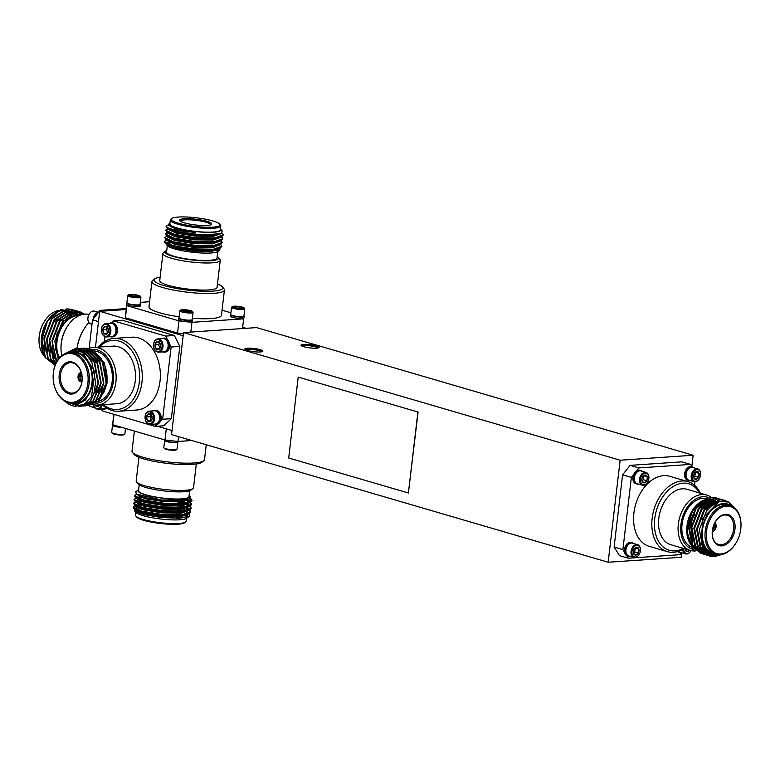 <?xml version="1.0" encoding="UTF-8"?>
<svg xmlns="http://www.w3.org/2000/svg" width="780" height="780" viewBox="0 0 780 780"><rect width="100%" height="100%" fill="white"/><g stroke="black" fill="none" stroke-linecap="round" stroke-linejoin="round"><path stroke-width="1.17" d="M691.85 466.421L693.157 455.247L620.139 460.219L183.534 332.572L171.551 434.596L608.156 562.243L681.174 557.281L681.7 552.796M620.139 460.219L608.156 562.243M418.09 412.055L298.204 377.081L288.697 457.997L408.389 492.989L418.09 412.055L298.204 377.081M693.634 477.165L694.902 476.161L695.35 472.31M633.457 552.913L634.715 551.908L635.173 548.057M641.94 480.675L643.207 479.671L643.656 475.829M693.537 476.092L693.712 477.565L695.906 479.349L698.558 477.233L699.026 473.323L696.832 471.529L694.181 473.655A3.997 2.71 -73.7 0 1 694.395 473.255A3.997 2.71 -73.7 0 1 696.832 471.529A3.997 2.71 -73.7 0 1 699.026 473.323A3.997 2.71 -73.7 0 1 698.558 477.233A3.997 2.71 -73.7 0 1 695.906 479.349A3.997 2.71 -73.7 0 1 693.712 477.565A3.997 2.71 -73.7 0 1 693.537 476.219A3.997 2.71 -73.7 0 1 694.181 473.655M694.902 476.161L698.558 477.233M695.419 472.27L699.026 473.323M689.608 550.212A3.997 2.71 -73.7 0 1 687.424 551.577A3.997 2.71 -73.7 0 1 685.23 549.793L687.424 551.577L688.945 550.017M633.36 551.84L633.535 553.303L635.729 555.097L638.381 552.981L638.84 549.071L636.646 547.277L633.994 549.393A3.997 2.71 -73.7 0 1 634.218 549.003A3.997 2.71 -73.7 0 1 636.646 547.277A3.997 2.71 -73.7 0 1 638.84 549.071A3.997 2.71 -73.7 0 1 638.381 552.981A3.997 2.71 -73.7 0 1 635.729 555.097A3.997 2.71 -73.7 0 1 633.535 553.303A3.997 2.71 -73.7 0 1 633.35 551.967A3.997 2.71 -73.7 0 1 633.994 549.393M634.715 551.908L638.381 552.981M635.232 548.008L638.84 549.071M641.842 479.602L642.018 481.075L644.212 482.869L646.874 480.743L647.332 476.834L645.138 475.049L642.486 477.165A3.997 2.71 -73.7 0 1 642.7 476.775A3.997 2.71 -73.7 0 1 645.138 475.049A3.997 2.71 -73.7 0 1 647.332 476.834A3.997 2.71 -73.7 0 1 646.874 480.743A3.997 2.71 -73.7 0 1 644.212 482.869A3.997 2.71 -73.7 0 1 642.018 481.075A3.997 2.71 -73.7 0 1 641.842 479.729A3.997 2.71 -73.7 0 1 642.486 477.165M643.207 479.671L646.874 480.743M643.724 475.781L647.332 476.834M685.23 549.793A3.997 2.71 -73.7 0 1 685.064 548.886M692.182 475.722A5.986 4.056 -73.7 0 1 696.735 469.628A5.986 4.056 -73.7 0 1 700.615 474.279A5.986 4.056 -73.7 0 1 699.319 478.706A5.986 4.056 -73.7 0 1 694.405 481.084A5.986 4.056 -73.7 0 1 692.182 475.722M691.021 550.612A5.986 4.056 -73.7 0 1 690.836 550.933A5.986 4.056 -73.7 0 1 686.225 553.42A5.986 4.056 -73.7 0 1 683.641 548.896M632.005 551.47A5.986 4.056 -73.7 0 1 636.558 545.376A5.986 4.056 -73.7 0 1 640.429 550.027A5.986 4.056 -73.7 0 1 639.142 554.453A5.986 4.056 -73.7 0 1 634.218 556.832A5.986 4.056 -73.7 0 1 632.005 551.47M640.487 479.242A5.986 4.056 -73.7 0 1 645.041 473.138A5.986 4.056 -73.7 0 1 648.921 477.789A5.986 4.056 -73.7 0 1 647.624 482.215A5.986 4.056 -73.7 0 1 642.71 484.594A5.986 4.056 -73.7 0 1 640.487 479.242M699.25 478.813A6.649 4.514 -73.7 0 1 699.173 478.93A6.649 4.514 -73.7 0 1 694.034 481.689A6.649 4.514 -73.7 0 1 691.246 475.624A6.649 4.514 -73.7 0 1 697.768 468.916A6.649 4.514 -73.7 0 1 700.615 474.016A6.649 4.514 -73.7 0 1 700.615 474.152M690.758 551.05A6.649 4.514 -73.7 0 1 690.69 551.167A6.649 4.514 -73.7 0 1 685.552 553.917A6.649 4.514 -73.7 0 1 682.715 549.432M639.073 554.56A6.649 4.514 -73.7 0 1 638.995 554.678A6.649 4.514 -73.7 0 1 633.857 557.437A6.649 4.514 -73.7 0 1 631.069 551.362A6.649 4.514 -73.7 0 1 637.591 544.664A6.649 4.514 -73.7 0 1 640.438 549.754A6.649 4.514 -73.7 0 1 640.429 549.89M647.556 482.332A6.649 4.514 -73.7 0 1 647.478 482.45A6.649 4.514 -73.7 0 1 642.34 485.199A6.649 4.514 -73.7 0 1 639.551 479.135A6.649 4.514 -73.7 0 1 646.074 472.436A6.649 4.514 -73.7 0 1 648.921 477.526A6.649 4.514 -73.7 0 1 648.921 477.662M694.034 481.689L688.876 480.178A6.649 4.514 -73.7 0 1 686.029 475.088A6.649 4.514 -73.7 0 1 686.088 474.113A6.649 4.514 -73.7 0 1 687.463 470.165A6.649 4.514 -73.7 0 1 692.601 467.415L697.768 468.916M685.552 553.917L680.384 552.406A6.649 4.514 -73.7 0 1 678.707 551.236M633.857 557.437L628.69 555.925A6.649 4.514 -73.7 0 1 625.843 550.836A6.649 4.514 -73.7 0 1 625.911 549.861A6.649 4.514 -73.7 0 1 627.286 545.912A6.649 4.514 -73.7 0 1 632.424 543.153L637.591 544.664M642.34 485.199L637.182 483.697A6.649 4.514 -73.7 0 1 634.335 478.598A6.649 4.514 -73.7 0 1 634.393 477.623A6.649 4.514 -73.7 0 1 635.768 473.684A6.649 4.514 -73.7 0 1 640.916 470.925L646.074 472.436M687.424 470.223A6.318 4.29 106.3 0 0 687.394 470.281A6.318 4.29 106.3 0 0 686.088 474.026A6.318 4.29 106.3 0 0 686.029 474.952A6.318 4.29 106.3 0 0 686.029 475.02M627.247 545.971A6.318 4.29 106.3 0 0 627.217 546.029A6.318 4.29 106.3 0 0 625.901 549.773A6.318 4.29 106.3 0 0 625.843 550.7A6.318 4.29 106.3 0 0 625.843 550.768M635.729 473.743A6.318 4.29 106.3 0 0 635.7 473.791A6.318 4.29 106.3 0 0 634.393 477.545A6.318 4.29 106.3 0 0 634.335 478.471A6.318 4.29 106.3 0 0 634.335 478.53M690.085 480.529A7.01 4.758 -73.7 0 1 688.535 480.46A7.01 4.758 -73.7 0 1 685.6 474.055A7.01 4.758 -73.7 0 1 692.474 466.996A7.01 4.758 -73.7 0 1 693.82 467.766M681.593 552.767A7.01 4.758 -73.7 0 1 680.053 552.688A7.01 4.758 -73.7 0 1 678.23 551.392M629.899 556.276A7.01 4.758 -73.7 0 1 628.358 556.198A7.01 4.758 -73.7 0 1 627.617 555.877A7.01 4.758 -73.7 0 1 625.423 549.803A7.01 4.758 -73.7 0 1 632.297 542.743A7.01 4.758 -73.7 0 1 633.633 543.514M628.358 556.198L627.383 555.916A7.01 4.758 -73.7 0 1 626.642 555.594A7.01 4.758 -73.7 0 1 624.536 552.24A7.01 4.758 -73.7 0 1 626.116 545.025A7.01 4.758 -73.7 0 1 631.312 542.451L632.297 542.743M638.391 484.048A7.01 4.758 -73.7 0 1 636.841 483.97A7.01 4.758 -73.7 0 1 633.906 477.575A7.01 4.758 -73.7 0 1 637.582 471.101A7.01 4.758 -73.7 0 1 640.78 470.506A7.01 4.758 -73.7 0 1 642.125 471.276M636.841 483.97L635.866 483.688A7.01 4.758 -73.7 0 1 633.662 474.503A7.01 4.758 -73.7 0 1 636.597 470.818A7.01 4.758 -73.7 0 1 639.805 470.223L640.78 470.506M690.592 464.412L681.808 461.848L630.113 465.358L638.898 467.922L690.592 464.412L692.152 466.898M688.535 480.46L687.56 480.168A7.01 4.758 -73.7 0 1 684.967 472.105A7.01 4.758 -73.7 0 1 691.499 466.713L692.474 466.996M694.951 481.816L694.541 485.287M677.664 551.567A7.01 4.758 106.3 0 0 679.078 552.406L680.053 552.688M626.642 555.594L628.29 558.217L679.984 554.697L681.505 552.776M628.29 558.217L619.505 555.652L614.104 547.063L622.889 549.627L624.536 552.24M622.889 549.627L631.371 477.389L622.596 474.825L630.113 465.358M614.104 547.063L622.596 474.825M638.898 467.922L636.597 470.818M633.662 474.503L631.371 477.389M687.921 481.621L669.679 476.287A36.494 24.745 106.3 0 0 663.624 475.644A36.494 24.745 106.3 0 0 634.608 508.687A36.494 24.745 106.3 0 0 649.194 546.341L667.446 551.675A36.494 24.745 -73.7 0 1 652.86 514.02A36.494 24.745 -73.7 0 1 681.876 480.977A36.494 24.745 -73.7 0 1 687.921 481.621A36.494 24.745 -73.7 0 1 700.313 493.184M684.109 548.603A36.494 24.745 -73.7 0 1 667.446 551.675M699.553 492.96A34.642 23.498 106.3 0 0 682.968 483.171A34.642 23.498 106.3 0 0 654.43 524.404A34.642 23.498 106.3 0 0 683.348 548.379M695.389 550.943A28.87 19.578 -73.7 0 1 690.437 550.456L670.888 544.742A28.87 19.578 -73.7 0 1 659.344 514.956A28.87 19.578 -73.7 0 1 682.305 488.816A28.87 19.578 -73.7 0 1 687.092 489.323L706.641 495.037A28.87 19.578 -73.7 0 1 711.272 497.435M690.437 550.456A28.87 19.578 -73.7 0 1 678.902 520.669A28.87 19.578 -73.7 0 1 701.854 494.53A28.87 19.578 -73.7 0 1 706.641 495.037M721.773 554.502L714.548 556.608L709.654 556.072L700.898 549.217L696.989 529.571L704.915 509.116L719.823 499.785L724.503 500.263L727.789 501.745M714.665 555.389L706.943 555.282L698.188 548.428L694.278 528.772L702.195 508.326L717.103 498.985L723.128 499.941M711.184 554.755L704.233 554.483L695.467 547.628L691.558 527.982L699.484 507.526L714.392 498.196L720.408 499.142M709.049 553.839L701.512 553.693L692.757 546.838L688.847 527.192L696.764 506.737L711.672 497.396L717.697 498.352M704.506 549.998L702.965 547.95L699.309 529.717L706.631 510.744L711.35 505.918M708.572 553.566L700.245 547.15L696.599 528.928L703.911 509.954L708.182 505.489M707.938 553.176L705.666 552.727L697.534 546.361L693.878 528.128L701.2 509.155L705.471 504.689M706.953 552.454L702.956 551.928L695.497 545.766L691.841 527.533L699.163 508.56L712.978 499.892M692.347 540.257L691.168 527.338L698.48 508.365L702.751 503.9M705.9 551.528L701.971 551.518M701.62 551.46L700.235 551.138L692.104 544.771L688.447 526.539L695.77 507.566L709.576 498.907L713.905 499.346M706.417 552.942L692.377 548.282L686.731 530.595L692.747 509.876L707.333 498.391M708.533 553.547L700.928 547.355L697.271 529.123L704.593 510.149L719.277 501.452M707.382 553.176L698.207 546.556L694.561 528.333L701.883 509.359L715.699 500.692M707.207 552.649L706.436 552.62M706.075 552.591L705.013 552.454M704.662 552.386L703.638 552.133M706.163 551.772L702.292 551.655M701.951 551.587L692.776 544.976L689.13 526.744L696.452 507.77L710.268 499.102M705.11 550.709L702.468 551.05M702.097 551.06L699.582 550.865M699.231 550.797L701.337 551.343M705.042 550.631L697.954 550.466M735.481 508.765L728.462 502.027L719.179 501.482L702.76 518.183L701.249 544.069L707.343 552.757L716.41 555.35L719.56 554.746M709.498 556.023L700.576 549.12L696.667 529.474L704.584 509.018L719.492 499.688L724.337 500.214M706.777 555.233L697.856 548.33L693.947 528.674L701.864 508.228L716.781 498.888L721.627 499.415M704.067 554.434L695.146 547.531L691.236 527.885L699.153 507.429L714.061 498.098L718.907 498.625M701.347 553.644L692.425 546.741L688.516 527.095L696.433 506.639L711.35 497.308L716.196 497.825M701.668 551.372L702.712 551.441M703.072 551.45L704.174 551.411M704.554 551.382L705.617 551.245M709.117 497.825A27.017 18.32 106.3 0 0 702.946 496.714A27.017 18.32 106.3 0 0 681.301 522.015A27.017 18.32 106.3 0 0 693.381 549.334M735.608 543.592A25.408 17.228 -73.7 0 1 735.501 543.758A25.408 17.228 -73.7 0 1 720.076 554.726A25.408 17.228 -73.7 0 1 715.865 554.278A25.408 17.228 -73.7 0 1 705.705 528.07A25.408 17.228 -73.7 0 1 725.907 505.06A25.408 17.228 -73.7 0 1 730.119 505.508A25.408 17.228 -73.7 0 1 741 524.959A25.408 17.228 -73.7 0 1 741 525.145M715.865 554.278L713.096 553.468A25.408 17.228 -73.7 0 1 703.687 524.248A25.408 17.228 -73.7 0 1 727.35 504.699L730.119 505.508M726.453 506.152A24.482 16.604 106.3 0 0 707.08 541.866A24.482 16.604 106.3 0 0 735.706 543.436A24.482 16.604 106.3 0 0 741 525.33A24.482 16.604 106.3 0 0 726.453 506.152M725.498 514.283A16.165 10.959 -73.7 0 1 735.033 528.518A16.165 10.959 -73.7 0 1 722.933 545.727A16.165 10.959 -73.7 0 1 712.189 533.227A16.165 10.959 -73.7 0 1 715.679 521.264A16.165 10.959 -73.7 0 1 725.498 514.283M712.189 533.033A15.239 10.335 106.3 0 0 718.712 544.528A15.239 10.335 106.3 0 0 732.917 532.798A15.239 10.335 106.3 0 0 727.272 515.268A15.239 10.335 106.3 0 0 724.747 514.995A15.239 10.335 106.3 0 0 715.582 521.43M691.07 528.401A15.239 10.335 -73.7 0 1 694.424 515.209M694.96 514.059A12.938 8.775 106.3 0 0 691.031 529.093M714.802 522.805A4.622 3.13 106.3 0 1 716.157 526.276L713.456 525.954M714.207 526.168A2.769 1.882 106.3 0 0 713.875 524.813M713.183 526.802L715.406 527.221A3.695 2.506 -73.7 0 1 712.793 530.498L712.286 531.297M712.793 530.498L712.247 529.396M712.579 529.269A2.769 1.882 106.3 0 0 714.1 527.075M713.32 526.373L715.406 527.221M712.686 531.414A4.622 3.13 106.3 0 0 716.05 527.173M714.402 523.614A3.695 2.506 -73.7 0 1 715.514 526.315M731.435 505.976A26.101 17.696 106.3 0 0 703.238 524.121A26.101 17.696 106.3 0 0 717.22 554.59M704.418 549.88A26.101 17.696 -73.7 0 1 702.234 550.212A26.101 17.696 -73.7 0 1 700.966 550.231M699.387 550.085A26.101 17.696 -73.7 0 1 697.018 549.451M696.014 549.023A26.101 17.696 -73.7 0 1 686.731 530.185M686.731 530.595L686.731 529.776A26.101 17.696 -73.7 0 1 692.377 510.471L692.747 509.876M692.562 510.169A26.101 17.696 -73.7 0 1 712.637 499.678M713.251 499.883A26.101 17.696 -73.7 0 1 717.181 502.183M703.94 549.325A25.408 17.228 -73.7 0 1 702.312 549.529A25.408 17.228 -73.7 0 1 700.635 549.539M698.753 549.257A25.408 17.228 -73.7 0 1 698.1 549.091A25.408 17.228 -73.7 0 1 694.795 547.531M691.226 544.04A25.408 17.228 -73.7 0 1 689.754 516.76A25.408 17.228 -73.7 0 1 708.503 499.853M711.477 500.097A25.408 17.228 -73.7 0 1 712.101 500.243M706.436 498.595A25.408 17.228 106.3 0 0 702.76 498.293A25.408 17.228 106.3 0 0 682.783 520.27A25.408 17.228 106.3 0 0 691.363 547.024M95.238 408.086L88.462 405.659M95.462 347.315L99.694 311.327L126.048 309.533M172.029 430.531L157.277 426.221M102.453 410.192L98.797 409.12M183.407 333.694L177.538 333.04L125.404 317.791L126.604 304.775M183.163 335.731L99.694 311.327M242.648 327.269L246.188 328.312M693.157 455.247L256.561 327.6L183.534 332.572M303.654 344.399A9.097 1.618 6.7 0 0 301.031 345.209A9.097 1.618 6.7 0 0 309.875 347.88A9.097 1.618 6.7 0 0 319.098 347.334A9.097 1.618 6.7 0 0 313.589 345.179A9.097 1.618 6.7 0 0 303.654 344.399M247.435 348.221A9.097 1.618 6.7 0 0 244.813 349.031A9.097 1.618 6.7 0 0 253.656 351.702A9.097 1.618 6.7 0 0 262.88 351.156A9.097 1.618 6.7 0 0 257.371 349.001A9.097 1.618 6.7 0 0 247.435 348.221M111.316 322.92L113.529 320.843L122.236 320.248L174.369 335.488L179.819 346.427L171.337 418.655L163.761 425.782L155.054 426.368L157.365 424.203A7.01 5.002 86.1 0 1 156.595 424.34L155.62 424.408A7.01 5.002 86.1 0 1 154.021 424.154M261.329 351.858A7.634 1.355 6.7 0 0 256.62 350.064A7.634 1.355 6.7 0 0 248.352 349.421A7.634 1.355 6.7 0 0 246.158 350.074M262.46 351.565A9.097 1.618 6.7 0 0 256.045 349.684A9.097 1.618 6.7 0 0 247.328 349.128A9.097 1.618 6.7 0 0 245.125 349.528M317.548 348.036A7.634 1.355 6.7 0 0 312.839 346.242A7.634 1.355 6.7 0 0 304.57 345.598A7.634 1.355 6.7 0 0 302.377 346.252M318.679 347.744A9.097 1.618 6.7 0 0 312.263 345.862A9.097 1.618 6.7 0 0 303.547 345.306A9.097 1.618 6.7 0 0 301.343 345.706M151.222 414.96L150.14 416.735L151.291 420.566M107.572 327.483L106.499 329.257L107.65 333.099M159.705 342.732L158.632 344.497L159.773 348.338M148.317 414.005L146.513 416.978L147.527 420.781L150.345 421.6L152.149 418.626L151.144 414.833L148.317 414.005A3.997 2.857 86.1 0 1 151.144 414.833A3.997 2.857 86.1 0 1 152.149 418.626A3.997 2.857 86.1 0 1 150.345 421.6A3.997 2.857 86.1 0 1 147.527 420.781A3.997 2.857 86.1 0 1 146.513 416.978A3.997 2.857 86.1 0 1 148.317 414.005L151.954 413.761M150.14 416.735L146.513 416.978M151.154 420.527L147.527 420.781M99.031 405.288L95.394 405.532L98.212 406.36L99.45 404.908M104.676 326.537L102.862 329.511L103.877 333.304L106.694 334.132L108.508 331.159L107.494 327.356L104.676 326.537A3.997 2.857 86.1 0 1 107.494 327.356A3.997 2.857 86.1 0 1 108.508 331.159A3.997 2.857 86.1 0 1 106.694 334.132A3.997 2.857 86.1 0 1 103.877 333.304A3.997 2.857 86.1 0 1 102.862 329.511A3.997 2.857 86.1 0 1 104.676 326.537L108.303 326.284M106.499 329.257L102.862 329.511M107.513 333.06L103.877 333.304M156.799 341.776L154.996 344.75L156.01 348.543L158.828 349.372L160.641 346.398L159.627 342.596L156.799 341.776A3.997 2.857 86.1 0 1 159.627 342.596A3.997 2.857 86.1 0 1 160.641 346.398A3.997 2.857 86.1 0 1 158.828 349.372A3.997 2.857 86.1 0 1 156.01 348.543A3.997 2.857 86.1 0 1 154.996 344.75A3.997 2.857 86.1 0 1 156.799 341.776L160.436 341.523M158.632 344.497L154.996 344.75M159.647 348.299L156.01 348.543M99.596 404.898A3.997 2.857 86.1 0 1 98.212 406.36A3.997 2.857 86.1 0 1 95.394 405.532A3.997 2.857 86.1 0 1 95.023 405.005M150.023 411.957A5.986 4.271 86.1 0 1 152.646 421.795A5.986 4.271 86.1 0 1 145.333 419.659A5.986 4.271 86.1 0 1 150.023 411.957M101.244 404.791A5.986 4.271 86.1 0 1 97.373 408.544A5.986 4.271 86.1 0 1 93.288 404.732M106.372 324.48A5.986 4.271 86.1 0 1 108.995 334.327A5.986 4.271 86.1 0 1 101.683 332.192A5.986 4.271 86.1 0 1 106.372 324.48M158.506 339.719A5.986 4.271 86.1 0 1 161.128 349.567A5.986 4.271 86.1 0 1 153.816 347.431A5.986 4.271 86.1 0 1 158.506 339.719M150.559 411.274A6.649 4.739 86.1 0 1 154.547 418.304A6.649 4.739 86.1 0 1 150.248 424.408A6.649 4.739 86.1 0 1 145.06 418.09A6.649 4.739 86.1 0 1 149.351 411.138A6.649 4.739 86.1 0 1 150.559 411.274M102.219 404.723A6.649 4.739 86.1 0 1 98.114 409.168A6.649 4.739 86.1 0 1 93.259 404.723M106.918 323.798A6.649 4.739 86.1 0 1 110.896 330.827A6.649 4.739 86.1 0 1 106.597 336.94A6.649 4.739 86.1 0 1 101.419 330.623A6.649 4.739 86.1 0 1 105.7 323.661A6.649 4.739 86.1 0 1 106.918 323.798M159.042 339.037A6.649 4.739 86.1 0 1 163.03 346.066A6.649 4.739 86.1 0 1 158.73 352.18A6.649 4.739 86.1 0 1 153.553 345.862A6.649 4.739 86.1 0 1 157.833 338.9A6.649 4.739 86.1 0 1 159.042 339.037M149.351 411.138L154.459 410.787A6.649 4.739 86.1 0 1 155.678 410.923A6.649 4.739 86.1 0 1 159.666 417.953A6.649 4.739 86.1 0 1 155.366 424.057L150.248 424.408M105.778 407.531A6.649 4.739 86.1 0 1 103.233 408.817L98.114 409.168M105.7 323.661L110.819 323.32A6.649 4.739 86.1 0 1 112.028 323.447A6.649 4.739 86.1 0 1 116.015 330.476A6.649 4.739 86.1 0 1 111.715 336.59L106.597 336.94M157.833 338.9L162.952 338.559A6.649 4.739 86.1 0 1 164.161 338.695A6.649 4.739 86.1 0 1 168.149 345.725A6.649 4.739 86.1 0 1 163.849 351.829L158.73 352.18M153.114 410.885A7.01 5.002 86.1 0 1 154.674 410.416A7.01 5.002 86.1 0 1 155.951 410.553A7.01 5.002 86.1 0 1 160.153 417.417A7.01 5.002 86.1 0 1 156.4 424.261A7.01 5.002 86.1 0 1 155.62 424.408M154.674 410.416L155.639 410.348A7.01 5.002 86.1 0 1 160.397 413.995A7.01 5.002 86.1 0 1 160.319 421.424A7.01 5.002 86.1 0 1 157.365 424.203M106.178 407.803A7.01 5.002 86.1 0 1 103.486 409.159A7.01 5.002 86.1 0 1 101.888 408.915M109.473 323.407A7.01 5.002 86.1 0 1 111.023 322.94A7.01 5.002 86.1 0 1 112.31 323.086A7.01 5.002 86.1 0 1 116.513 330.496A7.01 5.002 86.1 0 1 111.979 336.931A7.01 5.002 86.1 0 1 110.37 336.677M161.606 338.647A7.01 5.002 86.1 0 1 163.156 338.179A7.01 5.002 86.1 0 1 164.434 338.325A7.01 5.002 86.1 0 1 168.49 343.746A7.01 5.002 86.1 0 1 164.112 352.17A7.01 5.002 86.1 0 1 162.503 351.916M163.156 338.179L164.122 338.12A7.01 5.002 86.1 0 1 167.329 339.417A7.01 5.002 86.1 0 1 169.455 343.678A7.01 5.002 86.1 0 1 165.077 352.111L164.112 352.17M179.819 346.427L171.122 347.012L162.63 419.25L171.337 418.655M160.319 421.424L162.63 419.25M155.054 426.368L102.921 411.128L101.819 408.915M103.486 409.159L104.462 409.1A7.01 5.002 -93.9 0 0 106.723 408.145M104.344 341.63L104.939 336.638M111.023 322.94L111.998 322.871A7.01 5.002 86.1 0 1 117.458 329.531A7.01 5.002 86.1 0 1 112.944 336.863L111.979 336.931M113.529 320.843L165.662 336.082L174.369 335.488M171.122 347.012L169.455 343.678M167.329 339.417L165.662 336.082M118.677 411.245L136.773 410.017A36.494 26.023 -93.9 0 0 160.036 381.127A36.494 26.023 -93.9 0 0 131.82 337.194L113.724 338.432A36.494 26.023 86.1 0 1 141.941 382.366A36.494 26.023 86.1 0 1 118.677 411.245A36.494 26.023 86.1 0 1 102.278 404.723M98.358 347.11A36.494 26.023 86.1 0 1 113.724 338.432M103.243 404.654A34.642 24.706 -93.9 0 0 139.347 382.073A34.642 24.706 -93.9 0 0 127.335 345.832A34.642 24.706 -93.9 0 0 99.323 347.051M85.976 350.084A28.87 20.582 86.1 0 1 93.561 347.441L112.954 346.125A28.87 20.582 86.1 0 1 135.272 380.874A28.87 20.582 86.1 0 1 116.864 403.728L97.481 405.044A28.87 20.582 86.1 0 1 92.791 404.615M96.457 360.828A28.87 20.582 86.1 0 1 97.266 358.849M97.529 358.264A28.87 20.582 86.1 0 1 98.348 356.655M93.561 347.441A28.87 20.582 86.1 0 1 115.888 382.2A28.87 20.582 86.1 0 1 97.481 405.044M83.353 352.19A28.87 20.582 86.1 0 1 84.454 351.215M84.679 351.029A28.87 20.582 86.1 0 1 85.293 350.561M63.531 354.452L74.958 348.709L80.34 349.284L94.107 361.735L98.066 383.409L90.1 401.593L80.223 406.214L78.653 406.234M71.175 350.425L77.649 348.523L83.041 349.099L96.798 361.549L100.757 383.224L92.791 401.407L82.914 406.039L81.569 406.058M74.236 350.044L80.34 348.338L85.732 348.913L99.499 361.364L103.447 383.038L95.482 401.222L85.615 405.853L84.26 405.883M76.352 350.171L83.041 348.153L88.423 348.738L102.19 361.189L106.148 382.853L98.173 401.047L88.306 405.668L86.951 405.697M68.962 402.88L76.313 404.381L85.995 399.769L76.157 405.229L65.598 401.602M85.995 399.769L76.43 404.372M88.803 357.981L92.05 362.934L95.745 383.029L94.175 390.361M78.663 350.659L81.949 351.205L94.741 362.749L98.436 382.853L95.706 393.061M78.507 350.61L84.64 351.019L97.432 362.573L101.127 382.668L98.397 392.886M79.277 350.854L80.662 350.512M80.993 350.454L87.331 350.844L100.123 362.388L103.818 382.483L101.088 392.701M80.34 351.244L82.017 350.649M82.358 350.561L83.353 350.337M83.684 350.279L90.032 350.659L102.814 362.203L106.509 382.298L103.779 392.515M78.936 350.532L93.171 350.308L104.481 363.041L107.289 382.483L100.21 398.775M78.4 350.581L79.648 350.483M79.043 350.776L80.32 350.503M80.652 350.454L82.339 350.308M80.057 351.136L81.676 350.6M82.017 350.522L83.011 350.317M83.353 350.269L85.03 350.123M65.023 401.281A28.87 20.582 86.1 0 0 75.231 406.312L84.279 404.215L91.504 396.581L94.945 371.943L82.485 352.316L73.066 350.113L64.165 354.101M64.262 354.023L75.29 348.68L80.671 349.264L94.438 361.715L98.397 383.389L90.421 401.573L80.389 406.204M77.815 348.514L83.362 349.079L97.13 361.53L101.088 383.204L93.112 401.388L83.08 406.019M80.516 348.328L86.053 348.894L99.82 361.345L103.779 383.019L95.803 401.203L85.771 405.844M83.207 348.143L88.744 348.709L102.511 361.159L106.47 382.834L98.504 401.017L88.306 405.668M95.287 403.319A27.017 19.266 -93.9 0 0 113.295 381.907A27.017 19.266 -93.9 0 0 88.325 350.279M88.033 350.386A27.017 19.266 -93.9 0 0 87.145 350.785M86.843 350.941A27.017 19.266 -93.9 0 0 85.927 351.448M89.193 383.126A25.408 18.115 86.1 0 1 72.998 403.24A25.408 18.115 86.1 0 1 53.352 372.655A25.408 18.115 86.1 0 1 69.547 352.54A25.408 18.115 86.1 0 1 89.193 383.126M69.547 352.54L72.296 352.355A25.408 18.115 86.1 0 1 92.098 376.477A25.408 18.115 86.1 0 1 75.748 403.055L72.998 403.24M87.896 382.98A24.482 17.462 -93.9 0 0 64.428 354.685A24.482 17.462 -93.9 0 0 59.553 396.133A24.482 17.462 -93.9 0 0 87.896 382.98M82.027 381.264A16.165 11.524 86.1 0 1 63.316 389.951A16.165 11.524 86.1 0 1 66.534 362.583A16.165 11.524 86.1 0 1 82.027 381.264M82.027 381.03A15.239 10.871 -93.9 0 0 70.239 362.68A15.239 10.871 -93.9 0 0 60.43 378.631A15.239 10.871 -93.9 0 0 72.306 393.101A15.239 10.871 -93.9 0 0 82.027 381.03M94.107 361.589A15.239 10.871 86.1 0 1 96.983 363.061M81.949 379.928L82.124 379.928A2.769 1.979 -93.9 0 1 81.949 379.928L81.091 381.8A4.622 3.295 -93.9 0 0 81.598 381.82A4.622 3.295 -93.9 0 0 81.919 381.771M82.056 376.438L77.99 376.711L82.095 376.906M82.134 379.685L80.545 380.698L80.438 381.605L81.11 381.556M79.95 377.052A2.769 1.979 -93.9 0 0 81.295 379.743M77.99 376.711A4.622 3.295 -93.9 0 0 80.438 381.605M81.432 373.084L81.919 374.4M82.007 376.019L78.097 375.814A4.622 3.295 -93.9 0 1 80.974 372.606L81.295 372.577A4.622 3.295 -93.9 0 0 80.974 372.606M81.744 374.4L81.744 374.4A2.769 1.979 -93.9 0 0 80.057 376.155M82.056 380.786A3.695 2.633 86.1 0 1 81.188 380.884M80.545 380.698A3.695 2.633 86.1 0 1 78.653 376.906M78.751 375.999A3.695 2.633 86.1 0 1 81.383 373.532M71.087 403.231A26.101 18.613 -93.9 0 0 92.586 376.438A26.101 18.613 -93.9 0 0 67.655 352.814M82.709 352.453A25.408 18.115 86.1 0 1 85.459 351.575M85.995 351.478A25.408 18.115 86.1 0 1 87.155 351.341A25.408 18.115 86.1 0 1 87.955 351.312M88.803 351.341A25.408 18.115 86.1 0 1 93.171 352.336M96.701 354.315A25.408 18.115 86.1 0 1 107.035 378.066A25.408 18.115 86.1 0 1 96.447 400.238M97.763 401.427A25.408 18.115 -93.9 0 0 112.154 381.566A25.408 18.115 -93.9 0 0 92.508 350.981L91.26 351.068M88.949 351.731A25.408 18.115 -93.9 0 0 87.711 352.248M87.311 352.443A25.408 18.115 -93.9 0 0 84.893 353.983M187.561 310.372L183.719 310.128L182.715 310.703A3.997 0.712 -173.3 0 1 182.618 310.625A3.997 0.712 -173.3 0 1 183.719 310.128A3.997 0.712 -173.3 0 1 187.561 310.372A3.997 0.712 -173.3 0 1 190.378 311.2L187.561 310.372L187.395 311.747M183.612 311.103L183.719 310.128M135.428 295.132L131.586 294.889L130.582 295.464A3.997 0.712 -173.3 0 1 130.494 295.376A3.997 0.712 -173.3 0 1 131.586 294.889A3.997 0.712 -173.3 0 1 135.428 295.132A3.997 0.712 -173.3 0 1 138.245 295.961L135.428 295.132L135.262 296.507M131.479 295.864L131.586 294.889M239.255 306.862L235.414 306.618L234.4 307.193A3.997 0.712 -173.3 0 1 234.312 307.106A3.997 0.712 -173.3 0 1 235.414 306.618A3.997 0.712 -173.3 0 1 239.255 306.862A3.997 0.712 -173.3 0 1 242.073 307.69L239.255 306.862L239.089 308.236M235.306 307.583L235.414 306.618M190.378 311.2A3.997 0.712 -173.3 0 1 190.437 311.542A3.997 0.712 -173.3 0 1 189.364 311.776A3.997 0.712 -173.3 0 1 185.533 311.532A3.997 0.712 -173.3 0 1 182.715 310.703M138.245 295.961A3.997 0.712 -173.3 0 1 138.304 296.302A3.997 0.712 -173.3 0 1 137.231 296.536A3.997 0.712 -173.3 0 1 133.399 296.293A3.997 0.712 -173.3 0 1 130.582 295.464M242.073 307.69A3.997 0.712 -173.3 0 1 242.131 308.022A3.997 0.712 -173.3 0 1 241.059 308.266A3.997 0.712 -173.3 0 1 237.227 308.012A3.997 0.712 -173.3 0 1 234.4 307.193M190.73 310.664A5.986 1.063 -173.3 0 1 192.416 311.454A5.986 1.063 -173.3 0 1 186.42 312.01A5.986 1.063 -173.3 0 1 180.716 310.079A5.986 1.063 -173.3 0 1 184.821 309.728A5.986 1.063 -173.3 0 1 190.73 310.664M138.596 295.425A5.986 1.063 -173.3 0 1 140.283 296.205A5.986 1.063 -173.3 0 1 134.287 296.77A5.986 1.063 -173.3 0 1 128.583 294.83A5.986 1.063 -173.3 0 1 132.688 294.489A5.986 1.063 -173.3 0 1 138.596 295.425M242.424 307.154A5.986 1.063 -173.3 0 1 244.111 307.934A5.986 1.063 -173.3 0 1 238.114 308.5A5.986 1.063 -173.3 0 1 232.411 306.56A5.986 1.063 -173.3 0 1 236.516 306.218A5.986 1.063 -173.3 0 1 242.424 307.154M192.416 311.454L192.992 312.156A6.649 1.18 -173.3 0 1 193.07 312.38A6.649 1.18 -173.3 0 1 186.332 312.78A6.649 1.18 -173.3 0 1 179.858 310.83A6.649 1.18 -173.3 0 1 179.995 310.625L180.716 310.079M140.283 296.205L140.858 296.917A6.649 1.18 -173.3 0 1 140.946 297.141A6.649 1.18 -173.3 0 1 134.199 297.541A6.649 1.18 -173.3 0 1 127.735 295.591A6.649 1.18 -173.3 0 1 127.861 295.386L128.583 294.83M244.111 307.934L244.686 308.636A6.649 1.18 -173.3 0 1 244.764 308.86A6.649 1.18 -173.3 0 1 238.027 309.26A6.649 1.18 -173.3 0 1 231.553 307.31A6.649 1.18 -173.3 0 1 231.689 307.115L232.411 306.56M193.07 312.38L192.231 319.527A6.649 1.18 -173.3 0 1 192.104 319.732A6.649 1.18 -173.3 0 1 187.541 320.112A6.649 1.18 -173.3 0 1 180.98 319.069A6.649 1.18 -173.3 0 1 179.107 318.201A6.649 1.18 -173.3 0 1 179.02 317.977L179.858 310.83M140.946 297.141L140.098 304.288A6.649 1.18 -173.3 0 1 139.971 304.493A6.649 1.18 -173.3 0 1 135.408 304.873A6.649 1.18 -173.3 0 1 128.846 303.829A6.649 1.18 -173.3 0 1 126.974 302.962A6.649 1.18 -173.3 0 1 126.886 302.738L127.735 295.591M244.764 308.86L243.925 316.017A6.649 1.18 -173.3 0 1 243.799 316.212A6.649 1.18 -173.3 0 1 239.236 316.592A6.649 1.18 -173.3 0 1 232.674 315.559A6.649 1.18 -173.3 0 1 230.802 314.691A6.649 1.18 -173.3 0 1 230.714 314.467L231.553 307.31M179.107 318.201L179.39 318.552A6.318 1.121 6.7 0 0 185.455 320.2A6.318 1.121 6.7 0 0 191.734 320.005L192.104 319.732M126.974 302.962L127.257 303.313A6.318 1.121 6.7 0 0 133.331 304.951A6.318 1.121 6.7 0 0 139.61 304.765L139.971 304.493M230.802 314.691L231.085 315.042A6.318 1.121 6.7 0 0 237.149 316.68A6.318 1.121 6.7 0 0 243.428 316.495L243.799 316.212M192.241 319.469A7.01 1.248 -173.3 0 1 192.553 319.898A7.01 1.248 -173.3 0 1 183.085 319.966A7.01 1.248 -173.3 0 1 178.63 318.26A7.01 1.248 -173.3 0 1 179.03 317.909M192.553 319.898L192.397 321.253A7.01 1.248 -173.3 0 1 187.99 321.896A7.01 1.248 -173.3 0 1 182.929 321.321A7.01 1.248 -173.3 0 1 178.464 319.615L178.63 318.26M140.107 304.219A7.01 1.248 -173.3 0 1 140.419 304.658A7.01 1.248 -173.3 0 1 134.686 305.214A7.01 1.248 -173.3 0 1 126.984 303.566A7.01 1.248 -173.3 0 1 126.497 303.02A7.01 1.248 -173.3 0 1 126.896 302.669M140.419 304.658L140.264 306.014A7.01 1.248 6.7 0 1 134.53 306.569A7.01 1.248 6.7 0 1 126.818 304.921A7.01 1.248 -173.3 0 1 126.331 304.375L126.497 303.02M243.935 315.949A7.01 1.248 -173.3 0 1 244.247 316.387A7.01 1.248 -173.3 0 1 243.779 316.758A7.01 1.248 -173.3 0 1 235.94 316.641A7.01 1.248 -173.3 0 1 230.324 314.75A7.01 1.248 -173.3 0 1 230.724 314.398M244.247 316.387L244.091 317.733A7.01 1.248 -173.3 0 1 243.623 318.113A7.01 1.248 -173.3 0 1 235.784 317.996A7.01 1.248 -173.3 0 1 230.159 316.105L230.324 314.75M242.502 328.555L243.643 318.825L191.948 322.335L190.807 332.075M177.538 333.04L178.971 320.873L182.929 321.321M187.99 321.896L191.948 322.335M178.971 320.873L126.838 305.633L125.404 317.791M126.818 304.921L126.838 305.633M140.332 302.367L149.565 301.743M222.056 310.186L230.919 312.78M243.643 318.825L243.623 318.113M192.377 318.269A36.494 6.484 6.7 0 0 210.951 318.581A36.494 6.484 6.7 0 0 221.452 315.315L224.425 290.033A36.494 6.484 -173.3 0 1 213.925 293.299A36.494 6.484 -173.3 0 1 174.028 290.18A36.494 6.484 -173.3 0 1 151.934 281.522A36.494 6.484 -173.3 0 1 152.675 280.42L154.684 278.889A34.642 6.162 6.7 0 0 172.136 287.586A34.642 6.162 6.7 0 0 212.833 291.115A34.642 6.162 6.7 0 0 222.368 286.835A34.642 6.162 6.7 0 0 217.464 283.959M151.934 281.522L148.97 306.793A36.494 6.484 6.7 0 0 179.156 316.807M222.368 286.835L223.967 288.795A36.494 6.484 -173.3 0 1 224.425 290.033M160.114 277.222A34.642 6.162 6.7 0 0 154.684 278.889M218.283 257.312L219.882 259.272A28.87 5.128 -173.3 0 1 220.252 260.247L217.064 287.342A28.87 5.128 -173.3 0 1 208.757 289.926A28.87 5.128 -173.3 0 1 177.197 287.45A28.87 5.128 -173.3 0 1 159.724 280.605L162.903 253.51A28.87 5.128 -173.3 0 1 163.488 252.652L165.496 251.111A27.017 4.807 6.7 0 0 179.107 257.897A27.017 4.807 6.7 0 0 210.844 260.647A27.017 4.807 6.7 0 0 218.283 257.312A27.017 4.807 6.7 0 0 217.21 256.415M220.252 260.247A28.87 5.128 -173.3 0 1 211.936 262.84A28.87 5.128 -173.3 0 1 180.385 260.364A28.87 5.128 -173.3 0 1 162.903 253.51M169.991 222.817A26.101 4.641 6.7 0 0 169.708 223.012L168.441 224.591C170.42 227.721 179.507 230.314 195.692 232.362C180.385 231.309 170.635 229.564 166.442 227.107L166.101 226.278L168.392 224.757M222.066 233.005L223.226 234.897L214.861 237.939L194.571 237.637L174.194 234.293L165.653 230.159L167.729 228.608M221.403 236.593L222.787 238.66L214.422 241.702L194.123 241.4L173.755 238.056L165.214 233.922L167.291 232.372M174.349 231.641L177.197 231.631M215.806 237.841L216.694 238.173M220.964 240.347L222.339 242.414L213.983 245.466L193.684 245.164L173.316 241.82L164.775 237.676L166.852 236.135M173.911 235.404L178.747 235.433M215.358 241.605L216.255 241.936M220.516 244.111L221.9 246.178L213.535 249.22L193.245 248.918L172.868 245.583L164.326 241.439L166.403 239.899M195.692 232.362L176.241 229.252L168.724 225.215M221.286 233.474L213.525 236.32L194.698 236.077L175.802 233.015L167.876 229.213L167.993 228.16M220.954 236.291L220.838 237.227L213.086 240.084L194.259 239.84L175.364 236.779L167.437 232.966L167.554 231.923M172.555 231.085L174.671 230.939M216.772 237.715L217.971 238.329M220.506 240.055L220.399 240.991L212.638 243.847L193.81 243.604L174.915 240.542L166.998 236.73L167.105 235.687L167.32 236.32M173.989 234.712L175.617 234.653M209.03 238.953L210.444 239.343M216.333 241.478L217.025 241.82M220.067 243.818L219.96 244.754L212.199 247.611L193.372 247.367L174.476 244.306L166.666 240.084M171.678 238.612L175.178 238.417M208.591 242.707L209.995 243.107M215.884 245.242L216.586 245.583M219.628 247.582L219.511 248.518L211.76 251.374L192.933 251.121L174.037 248.059L169.806 246.763L166.491 244.725L166.228 243.214M175.939 239.07L178.201 239.099M215.368 245.31L216.197 245.641M219.95 247.923L219.814 250.097L197.525 251.823L169.806 246.763M220.116 233.912L213.632 235.384L194.805 235.131L175.909 232.079L168.88 229.418L166.111 226.512M220.73 236.847L219.043 237.968L213.194 239.148L194.366 238.894L175.471 235.833L168.431 233.181L165.672 230.275M167.758 232.557L167.544 231.962M170.732 230.393L172.263 230.188M212.209 235.014L213.408 235.404M218.244 237.471L219.024 237.968L221.14 237.13L214.812 238.397L194.512 238.095L174.145 234.751L166.579 231.874M220.291 240.611L218.595 241.732L212.755 242.911L193.928 242.658L175.032 239.596L167.993 236.935L165.233 234.039M170.284 234.156L172.643 233.864M209.918 238.222L212.969 239.168M217.796 241.234L218.585 241.732L220.701 240.893L214.373 242.161L194.074 241.849L173.706 238.514L166.14 235.638M219.843 244.374L218.156 245.495L212.306 246.665L193.479 246.422L174.583 243.36L167.554 240.698L164.785 237.803M166.871 240.084L166.666 239.489M169.845 237.919L172.204 237.627M209.479 241.985L212.521 242.931M217.357 244.998L218.147 245.495L220.262 244.657L213.925 245.915L193.625 245.612L173.257 242.278L165.701 239.401M219.404 248.137L217.718 249.249L211.868 250.429L193.04 250.185L174.145 247.124L166.442 243.847M166.413 243.818L166.218 243.253M168.002 241.985L171.766 241.391M168.451 242.229L172.322 241.547M167.027 228.111L177.314 231.66L202.225 234.965L220.867 233.659L222.29 230.958L220.691 228.998A26.101 4.641 6.7 0 0 220.467 228.745M223.178 235.121L221.14 237.13M216.508 234.643L217.103 234.877M222.739 238.885L220.701 240.893M168.041 232.694L168.802 232.547M175.929 232.079L179.137 232.128M214.763 237.949L216.665 238.641M222.29 242.648L220.262 244.657M167.593 236.457L168.363 236.311M175.48 235.843L178.698 235.891M214.325 241.712L216.226 242.405M221.851 246.412L219.814 248.42L213.486 249.678L193.186 249.376L172.819 246.041L166.666 243.955L164.678 242.502A28.87 5.128 6.7 0 0 166.666 243.955M170.479 241L169.25 241.059M166.745 250.487A27.017 4.807 6.7 0 0 165.496 251.111M219.668 224.123L220.467 225.098A25.408 4.514 -173.3 0 1 220.789 225.966A25.408 4.514 -173.3 0 1 213.476 228.238A25.408 4.514 -173.3 0 1 185.708 226.064A25.408 4.514 -173.3 0 1 170.323 220.038A25.408 4.514 -173.3 0 1 170.83 219.268L171.834 218.507A24.482 4.348 6.7 0 0 184.178 224.65A24.482 4.348 6.7 0 0 212.93 227.146A24.482 4.348 6.7 0 0 219.668 224.123A24.482 4.348 6.7 0 0 196.17 217.776A24.482 4.348 6.7 0 0 171.834 218.507M220.789 225.966L220.34 229.798A25.408 4.514 -173.3 0 1 194.581 231.319A25.408 4.514 -173.3 0 1 169.874 223.87L170.323 220.038M207.07 225.43A16.165 2.876 -173.3 0 1 190.759 224.289A16.165 2.876 -173.3 0 1 179.809 220.759A16.165 2.876 -173.3 0 1 195.995 219.239A16.165 2.876 -173.3 0 1 211.39 224.464A16.165 2.876 -173.3 0 1 207.07 225.43M210.688 224.825A15.239 2.71 6.7 0 0 210.697 224.776A15.239 2.71 6.7 0 0 195.868 220.311A15.239 2.71 6.7 0 0 180.414 221.218A15.239 2.71 6.7 0 0 180.414 221.266M177.314 231.66A28.87 5.128 -173.3 0 1 166.442 227.107M164.326 241.42A28.87 5.128 6.7 0 0 164.307 241.527A28.87 5.128 6.7 0 0 164.678 242.502M169.708 223.012A26.101 4.641 6.7 0 0 194.561 231.445A26.101 4.641 6.7 0 0 220.691 228.998M169.757 242.814A26.101 4.641 -173.3 0 1 174.252 242.219A26.101 4.641 -173.3 0 1 174.769 242.19M208.699 245.758A26.101 4.641 -173.3 0 1 214.032 247.387M216.986 248.752A26.101 4.641 -173.3 0 1 217.718 249.249L219.814 248.42M219.814 250.097L218.059 251.433A26.101 4.641 -173.3 0 1 196.901 252.691A26.101 4.641 -173.3 0 1 170.313 247.426A26.101 4.641 -173.3 0 1 167.076 245.437L166.491 244.725M166.842 244.257A26.101 4.641 -173.3 0 1 167.291 243.76M170.196 242.98A25.408 4.514 -173.3 0 1 174.739 242.365A25.408 4.514 -173.3 0 1 175.354 242.326M208.231 245.797A25.408 4.514 -173.3 0 1 213.613 247.445M216.528 248.83A25.408 4.514 -173.3 0 1 217.288 249.405M167.31 245.69L166.549 252.115A25.408 4.514 6.7 0 0 181.935 258.141A25.408 4.514 6.7 0 0 209.713 260.315A25.408 4.514 6.7 0 0 217.025 258.043L217.776 251.618M121.856 427.391A6.649 1.18 6.7 0 1 114.455 426.319A6.649 1.18 6.7 0 1 112.505 425.305L111.657 432.373A6.649 1.18 6.7 0 0 111.745 432.598L112.32 433.31A5.986 1.063 6.7 0 0 114.007 434.09A5.986 1.063 6.7 0 0 119.915 435.026A5.986 1.063 6.7 0 0 124.02 434.684L124.742 434.128A6.649 1.18 6.7 0 0 124.868 433.924L125.512 428.464M177.82 442.094A6.649 1.18 6.7 0 1 173.521 442.621A6.649 1.18 6.7 0 1 166.589 441.558A6.649 1.18 6.7 0 1 164.639 440.544L163.79 447.613A6.649 1.18 6.7 0 0 163.878 447.847L164.453 448.549A5.986 1.063 6.7 0 0 166.14 449.329A5.986 1.063 6.7 0 0 172.039 450.265A5.986 1.063 6.7 0 0 176.143 449.923L176.875 449.368A6.649 1.18 6.7 0 0 177.001 449.173L177.84 442.084M111.745 432.598A6.649 1.18 6.7 0 0 113.617 433.465A6.649 1.18 6.7 0 0 120.178 434.509A6.649 1.18 6.7 0 0 124.742 434.128M163.878 447.847A6.649 1.18 6.7 0 0 165.75 448.705A6.649 1.18 6.7 0 0 172.312 449.748A6.649 1.18 6.7 0 0 176.875 449.368M112.34 423.501A7.01 1.248 6.7 0 0 112.827 424.047L112.808 423.13A7.01 1.248 6.7 0 0 112.34 423.501L112.183 424.856A7.01 1.248 6.7 0 0 114.241 426.007A7.01 1.248 6.7 0 0 120.783 427.079M164.346 439.822L164.317 440.095A7.01 1.248 6.7 0 0 166.374 441.246A7.01 1.248 6.7 0 0 173.833 442.377A7.01 1.248 6.7 0 0 178.24 441.733L178.279 441.451M168.928 440.447A7.01 1.248 6.7 0 0 173.999 441.022L164.97 439.998L166.286 428.854M178.522 436.634L177.957 441.47L191.841 440.524M112.808 423.13L113.743 414.297M114.065 414.385L112.827 424.047M112.846 424.759L164.97 439.998M177.957 441.47L173.999 441.022M134.374 431.057L132.005 451.21A36.494 6.484 6.7 0 0 132.464 452.439A36.494 6.484 6.7 0 0 157.18 460.424A36.494 6.484 6.7 0 0 193.986 462.988A36.494 6.484 6.7 0 0 203.755 460.814A36.494 6.484 6.7 0 0 204.487 459.722L206.251 444.736M203.755 460.814L201.747 462.355A34.642 6.162 -173.3 0 1 192.475 464.412A34.642 6.162 -173.3 0 1 157.531 461.984A34.642 6.162 -173.3 0 1 134.062 454.399L132.464 452.439M138.967 457.285L136.178 480.987A28.87 5.128 6.7 0 0 136.549 481.962A28.87 5.128 6.7 0 0 156.097 488.28A28.87 5.128 6.7 0 0 185.221 490.308A28.87 5.128 6.7 0 0 192.943 488.592A28.87 5.128 6.7 0 0 193.528 487.724L196.306 464.022M147.059 505.177L140.77 505.206M136.724 505.606L135.369 505.879M133.156 507.088L134.062 508.697L141.628 511.573L161.996 514.907L182.296 515.209L188.624 513.952L190.651 512.167L189.267 510.1M188.682 509.701L186.4 508.511M185.026 507.936L177.703 505.645M144.29 501.374L141.209 501.452M137.173 501.842L135.808 502.115M133.595 503.324L134.511 504.933L142.067 507.809L162.435 511.144L182.734 511.446L189.072 510.188L191.1 508.404L189.716 506.337M189.121 505.937L186.849 504.748M185.474 504.173L178.142 501.881M146.718 497.62L144.729 497.611M141.648 497.689L136.246 498.498L144.163 502.31L163.059 505.372L181.886 505.616L189.647 502.778M134.033 499.57L134.95 501.169L142.506 504.046L162.874 507.38L183.173 507.683L189.511 506.425L191.539 504.641L190.154 502.574M189.559 502.174L185.689 500.321M137.143 494.491L144.612 498.547L163.507 501.608L182.335 501.852L190.096 498.82M134.482 495.807L135.389 497.406L142.954 500.282L163.322 503.626L183.622 503.929L189.95 502.661L191.977 500.877L190.31 498.615M187.083 515.414L187.99 516.847L187.57 515.122M184.255 512.684L182.822 512.002M181.74 511.534L177.197 509.925M187.99 516.847L187.21 515.346M186.274 514.625L185.718 514.293M182.812 512.928L180.892 512.216M179.224 511.69L177.06 511.066M140.566 506.922L136.802 507.517M135.028 508.784L135.915 509.993L142.954 512.655L161.85 515.716L180.677 515.96L188.624 513.952M187.424 514.351L188.438 513.103L187.649 511.583M186.713 510.871L181.33 508.462M179.663 507.926L177.508 507.302M141.014 503.158L137.251 503.763M188.76 510.305L181.009 513.142L162.181 512.889L143.286 509.827L135.359 506.025L135.476 504.982L136.364 506.23L143.393 508.892L162.289 511.953L181.116 512.197L189.072 510.188M187.863 510.588L188.887 509.213L187.395 507.263L189.316 505.586L188.536 504.065M187.151 507.107L177.947 503.539M141.453 499.395L137.69 500M135.915 501.257L136.802 502.466L143.832 505.128L162.727 508.19L181.555 508.433L189.511 506.425M187.6 503.344L181.691 500.76M140.244 495.817L139.532 495.924M136.354 497.494L137.241 498.703L144.28 501.365L163.176 504.426L182.003 504.68L189.95 502.661M188.75 503.061L189.764 501.823L188.974 500.302M137.153 494.5L144.719 497.601L163.615 500.662L182.442 500.916L188.565 499.619M138.655 489.616A26.101 4.641 6.7 0 0 138.372 489.811L135.778 491.79L136.334 493.994L161.616 500.058L188.848 499.512L190.242 496.88L189.355 495.797A26.101 4.641 6.7 0 0 189.121 495.544M177.001 511.631L181.945 513.035M185.318 514.361L185.952 514.693M143.54 507.712L141.911 507.77M140.039 507.897L138.099 508.15M135.028 508.745L134.921 509.788L142.838 513.591L161.733 516.652L180.56 516.906L188.321 514.069M188.272 513.562L186.839 511.963M185.396 511.115L184.694 510.773M181.223 509.399L178.805 508.638M143.988 503.948L138.538 504.387M188.711 509.808L187.278 508.209M185.835 507.351L177.84 504.475M147.644 500.194L138.986 500.624M136.325 501.462L135.798 502.261L143.725 506.074L162.62 509.135L181.447 509.379L189.208 506.542M189.16 506.044L187.726 504.445M186.284 503.587L178.912 500.897M142.477 496.529L141.365 496.616M139.425 496.86L137.397 497.386M189.599 502.281L188.165 500.682M177.314 508.95L184.626 511.232M186.586 512.06L187.6 512.587M189.208 513.688L189.364 516.204L179.312 518.222L161.333 517.53L143.656 514.566L134.56 510.802L134.979 509.155M138.265 508.219L140.283 507.985M142.331 507.848L143.92 507.8M147.118 504.728L139.649 504.826M135.213 505.43L133.136 506.971L141.677 511.115L162.045 514.449L182.345 514.751L190.71 511.709L189.667 509.915M188.068 508.852L187.015 508.307M185.065 507.468L177.752 505.186M147.556 500.965L136.149 501.589M135.652 501.667L133.585 503.207L142.116 507.351L162.493 510.685L182.783 510.988L191.149 507.946L190.115 506.152M188.506 505.089L187.453 504.543M185.503 503.704L178.201 501.423M144.758 497.152L143.159 497.172M140.536 497.299L136.597 497.835M136.1 497.903L134.024 499.444L142.565 503.587L162.932 506.932L183.232 507.234L191.588 504.192L190.554 502.388M188.955 501.325L187.892 500.779M136.539 494.14L134.462 495.69L143.003 499.824L163.371 503.168L183.671 503.47L192.036 500.428L190.534 498.274M192.943 488.592L190.934 490.123A27.017 4.807 -173.3 0 1 183.7 491.741A27.017 4.807 -173.3 0 1 156.448 489.84A27.017 4.807 -173.3 0 1 138.148 483.922L136.549 481.962M135.964 512.489L135.642 515.278A25.408 4.514 6.7 0 0 135.964 516.136A25.408 4.514 6.7 0 0 153.172 521.693A25.408 4.514 6.7 0 0 178.796 523.487A25.408 4.514 6.7 0 0 185.591 521.966A25.408 4.514 6.7 0 0 186.108 521.206L186.43 518.417M181.759 518.066A25.408 4.514 6.7 0 0 178.698 517.052M144.085 512.938A25.408 4.514 6.7 0 0 142.954 513.006A25.408 4.514 6.7 0 0 139.581 513.376M144.271 509.116A25.408 4.514 6.7 0 0 143.403 509.165A25.408 4.514 6.7 0 0 141.492 509.34M138.001 510.013A25.408 4.514 6.7 0 0 136.822 510.529M186.556 517.345A25.408 4.514 6.7 0 0 185.679 515.98M184.051 515.005A25.408 4.514 6.7 0 0 183.28 514.654M179.361 513.279A25.408 4.514 6.7 0 0 176.884 512.596M185.591 521.966L184.587 522.736A24.482 4.348 -173.3 0 1 178.035 524.199A24.482 4.348 -173.3 0 1 153.338 522.473A24.482 4.348 -173.3 0 1 136.763 517.12L135.964 516.136M142.272 514.196A24.482 4.348 -173.3 0 1 146.026 513.981M176.299 517.54A24.482 4.348 -173.3 0 1 178.766 518.242M184.236 511.085A28.87 5.128 6.7 0 0 177.294 509.145M141.014 509.194A26.101 4.641 -173.3 0 1 142.916 509.018A26.101 4.641 -173.3 0 1 143.715 508.969M176.904 512.441A26.101 4.641 -173.3 0 1 179.839 513.24M183.729 514.605A26.101 4.641 -173.3 0 1 184.499 514.946M186.098 515.843A26.101 4.641 -173.3 0 1 187.229 517.169M189.364 516.204L186.722 518.232A26.101 4.641 -173.3 0 1 160.787 519.012A26.101 4.641 -173.3 0 1 135.73 512.245L134.56 510.802M136.383 510.296A26.101 4.641 -173.3 0 1 137.524 509.847M138.372 489.811A26.101 4.641 6.7 0 0 163.225 498.244A26.101 4.641 6.7 0 0 189.355 495.797M139.22 484.828L138.528 490.669A25.408 4.514 6.7 0 0 163.234 498.127A25.408 4.514 6.7 0 0 188.994 496.606L189.686 490.756M89.242 314.028A5.986 4.056 106.3 0 0 89.164 314.145A5.986 4.056 106.3 0 0 87.877 318.572A5.986 4.056 106.3 0 0 87.877 318.698M98.407 312.312L94.448 311.161A6.649 4.514 106.3 0 0 89.31 313.911A6.649 4.514 106.3 0 0 87.867 318.835A6.649 4.514 106.3 0 0 90.714 323.924L91.972 324.295M98.494 312.302A7.01 4.758 106.3 0 0 93.814 316.67A7.01 4.758 106.3 0 0 93.132 319.049M97.724 313.267A7.01 4.758 106.3 0 0 94.789 316.963L100.016 310.381L102.58 311.132M126.155 308.597L100.016 310.381M98.485 321.594L92.498 319.849L94.789 316.963M92.498 319.849L89.135 348.436M88.852 322.51A36.494 24.745 106.3 0 0 84.347 328.526A36.494 24.745 106.3 0 0 76.781 350.23M76.723 350.22A34.642 23.498 -73.7 0 1 83.947 329.15L84.347 328.526M88.978 314.467A28.87 19.578 106.3 0 0 84.776 314.116A28.87 19.578 106.3 0 0 67.246 326.586A28.87 19.578 106.3 0 0 61.006 347.939A28.87 19.578 106.3 0 0 61.796 355.651M53.927 364.357L45.503 357.601L41.593 337.954L42.12 334.386L47.473 320.892L41.272 341.884L43.524 354.442L45.172 357.503L54.093 364.406M71.653 309.387L66.807 308.86L51.899 318.201L43.982 338.647L47.892 358.303L55.341 364.699M74.373 310.186L69.527 309.66L54.61 318.991L46.693 339.446L50.602 359.093L55.555 364.182M77.084 310.976L72.238 310.45L57.33 319.79L49.413 340.236L53.323 359.892L56.004 363.168M79.804 311.776L74.958 311.249L60.04 320.58L52.123 341.035L56.755 361.715M74.636 313.638L73.905 313.043M73.593 312.819L72.667 312.224M72.355 312.049L71.38 311.581M71.058 311.444L65.032 310.469L51.236 319.127L43.914 338.101L45.094 351.029M75.933 313.365L75.387 313.024M75.065 312.839L74.1 312.37M73.768 312.244L67.753 311.259L53.947 319.927L46.624 338.9L47.814 351.819M76.489 313.034L70.463 312.049L56.667 320.716L49.345 339.69L50.524 352.609M83.362 314.281L73.398 314.018L63.648 321.185L56.979 333.752L55.399 348.153L58.51 359.034M41.857 347.744L41.282 341.747M41.282 341.338L47.073 321.526M74.285 313.735L73.525 313.072M73.222 312.848L72.306 312.215M71.984 312.029L71.029 311.532M70.707 311.386L69.371 310.908M75.631 313.414L75.016 313.014M74.704 312.819L73.749 312.322M73.417 312.175L72.082 311.698M76.138 312.975L74.802 312.488M77.239 313.209L73.183 312.848L59.377 321.506L52.055 340.49L53.128 353.038M72.725 314.262L62.098 322.306L54.776 341.279L58.295 359.307M47.473 320.892L60.791 309.494L74.256 312.341M54.259 364.455L55.331 364.728M77.834 313.18L71.828 309.436L67.138 308.958L52.231 318.298L44.314 338.744L48.224 358.4L55.351 364.669M79.843 313.277L74.539 310.235L69.849 309.757L54.941 319.088L47.024 339.544L50.934 359.19L55.595 364.084M82.339 313.872L77.259 311.025L72.569 310.547L57.661 319.888L49.735 340.334L53.654 359.98L56.082 363.012M84.435 314.145L79.969 311.815L75.28 311.347L60.372 320.677L52.455 341.133L52.835 351.565L57.272 360.848M61.006 347.939L61.006 347.197A27.017 18.32 -73.7 0 1 66.856 327.21L67.246 326.586M58.11 310.606A25.408 17.228 106.3 0 0 44.499 321.321A25.408 17.228 106.3 0 0 39 340.119A25.408 17.228 106.3 0 0 44.996 356.772M71.974 314.584A25.408 17.228 106.3 0 0 70.853 313.619M70.463 313.336A25.408 17.228 106.3 0 0 69.196 312.546M68.718 312.302A25.408 17.228 106.3 0 0 67.021 311.639M70.58 315.286A25.408 17.228 106.3 0 0 69.527 314.087M69.186 313.755A25.408 17.228 106.3 0 0 68.114 312.829M67.723 312.546A25.408 17.228 106.3 0 0 66.456 311.756M65.988 311.512A25.408 17.228 106.3 0 0 65.501 311.288M63.599 310.654A25.408 17.228 106.3 0 0 62.78 310.489M62.488 311.308A24.482 16.604 -73.7 0 1 64.438 311.922M64.984 312.166A24.482 16.604 -73.7 0 1 66.407 312.985M66.827 313.287A24.482 16.604 -73.7 0 1 68.006 314.252M68.367 314.603A24.482 16.604 -73.7 0 1 69.517 315.919M39 339.934A24.482 16.604 -73.7 0 1 39 339.748A24.482 16.604 -73.7 0 1 44.294 321.643A24.482 16.604 -73.7 0 1 44.392 321.487M57.886 319.225A16.165 10.959 106.3 0 0 54.522 320.258M63.765 321.048A16.165 10.959 106.3 0 0 61.688 319.761M61.045 319.527A16.165 10.959 106.3 0 0 58.783 319.176M57.73 320.424A15.239 10.335 -73.7 0 1 58.753 320.287A15.239 10.335 -73.7 0 1 60.323 320.346M61.045 320.492A15.239 10.335 -73.7 0 1 61.288 320.551L63.083 321.077M52.523 323.212A15.239 10.335 -73.7 0 1 56.667 320.707M42.12 334.386A28.87 19.578 106.3 0 0 41.272 342.176A28.87 19.578 106.3 0 0 43.524 354.442M56.803 361.637A28.87 19.578 -73.7 0 1 52.835 351.565M41.282 341.201A26.101 17.696 -73.7 0 1 41.282 341.065A26.101 17.696 -73.7 0 1 46.927 321.76A26.101 17.696 -73.7 0 1 46.995 321.652M48.565 319.381A26.101 17.696 -73.7 0 1 64.672 310.498M65.861 310.654A26.101 17.696 -73.7 0 1 67.987 311.24M68.504 311.454A26.101 17.696 -73.7 0 1 69.82 312.117M70.21 312.351A26.101 17.696 -73.7 0 1 71.302 313.121M71.643 313.404A26.101 17.696 -73.7 0 1 72.618 314.301M80.593 314.993A26.101 17.696 106.3 0 0 56.355 348.094A26.101 17.696 106.3 0 0 59.134 358.244M79.209 315.529A25.408 17.228 106.3 0 0 60.197 330.31A25.408 17.228 106.3 0 0 59.543 357.776M408.389 492.989L417.895 412.074M708.386 553.517L709.059 553.712M705.666 552.727L706.349 552.923M700.235 551.138L700.918 551.333M698.1 549.091L695.663 548.379M694.98 548.174L694.219 547.95M87.155 351.341L87.896 351.293M88.569 351.253L90.587 351.107M168.324 225.342L168.431 224.396M166.559 240.386L166.666 239.45M219.482 234.205L220.867 233.659M167.105 244.462L165.457 243.301M207.646 250.692L207.792 249.532M208.094 246.928L208.231 245.768M208.533 243.175L208.669 242.005M208.972 239.411L209.118 238.241M177.177 248.81L177.43 246.646M177.616 245.047L177.869 242.882M178.172 240.347L178.318 239.119M178.61 236.584L178.756 235.355M179.059 232.82L179.147 232.06M134.062 508.697L135.915 509.993M134.511 504.933L136.364 506.23M134.95 501.169L136.802 502.466M135.389 497.406L137.241 498.703M137.69 494.949L136.334 493.994M188.292 499.736L188.848 499.512M135.915 501.218L135.808 502.154M136.354 497.455L136.246 498.391M136.802 493.691L136.685 494.637M190.203 498.059L190.096 498.995M146.24 512.167L146.094 513.396M178.259 500.906L177.781 504.943M177.674 505.879L177.421 507.994M177.236 509.642L176.212 518.31M64.301 310.849L66.339 311.444"/></g></svg>
